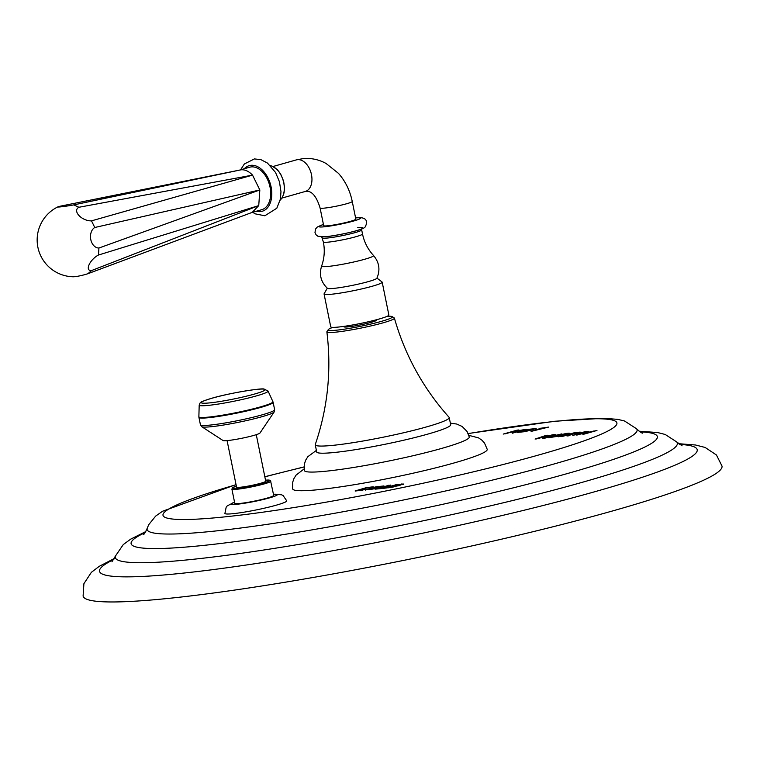 <?xml version="1.0" encoding="UTF-8"?>
<svg xmlns="http://www.w3.org/2000/svg" width="760" height="760" viewBox="0 0 760 760"><rect width="100%" height="100%" fill="white"/><g stroke="black" fill="none" stroke-linecap="round" stroke-linejoin="round"><path stroke-width="1.14" d="M678.547 443.697L695.561 445.008L705.137 447.459L716.442 454.993L722 466.051A325.992 28.975 -11.5 0 1 613.994 510.549A325.992 28.975 168.5 0 1 273.809 584.079A325.992 28.975 168.5 0 1 83.106 596.03L83.904 583.68L91.371 572.327L99.237 566.333L114.38 558.476M513.047 431.632L526.319 429.248L512.411 433.19L516.629 431.661L511.014 432.202L503.234 434.083L517.142 430.141L518.918 429.97L513.105 431.917L518.719 431.376L524.742 429.695M536.104 428.564L528.323 429.343L517.617 432.373L525.217 431.642L536.17 428.459M541.339 428.174L548.615 427.091L531.24 431.366L541.339 428.174L531.088 431.376M538.042 438.463L552.739 434.758L555.189 434.52L545.49 437.741L561.915 433.865L545.043 438.102L542.583 438.339L551.209 435.413L535.087 439.061L546.012 435.413L547.875 435.233L538.089 438.691M560.31 435.888L548.435 437.769L566.238 433.447L569.221 433.162L558.638 436.781M581.067 432.174L571.188 434.454L569.031 435.774L566.979 435.974L569.611 434.406L560.842 436.563L574.75 432.62L579.452 432.459L574.807 432.915L562.466 436.411M581.067 432.193L579.395 432.174M572.945 435.394L585.447 431.851L576.137 435.081L593.693 431.053L583.053 434.416L596.961 430.474L579.947 434.207L588.344 431.309L585.077 431.623L572.945 435.394M355.319 491.026L362.548 490.086L364.838 489.431L357.894 490.276L361.133 489.203L369.522 487.435L370.719 487.768L373.198 486.78L365.969 487.739L355.119 490.941M373.474 486.989L368.695 487.531M383.847 485.982L376.077 486.761L365.36 489.792L372.96 489.06L383.914 485.887M375.041 489.164L381.444 488.547L383.477 487.967L378.851 488.423L390.726 485.051L375.041 489.164M393.015 486.828L386.707 487.701L396.786 484.842L400.662 484.699L393.062 487.056L383.125 488.385L397.034 484.443L401.536 484.3L397.09 484.728L384.759 488.224M393.043 487.056L403.702 484.015M403.645 484.11L401.479 484.015M234.536 502.113L227.23 505.894L226.176 507.176L224.912 513.447A31.549 2.803 -11.5 0 0 243.362 512.288A31.549 2.803 -11.5 0 0 276.288 505.172A31.549 2.803 -11.5 0 0 286.738 500.859L283.128 495.586L281.656 494.817L273.448 494.19M468.863 435.366L478.534 437.874L481.983 440.258L484.481 443.033L487.236 449.34A99.265 8.825 168.5 0 1 425.201 470.411A99.265 8.825 168.5 0 1 317.015 489.81A99.265 8.825 168.5 0 1 292.685 488.917L292.742 482.068L293.959 478.534L296.106 475.095L304.142 468.882M517.351 430.407L504.868 433.922M516.629 431.661L512.259 433.209M524.305 430.568L517.674 432.659M536.161 428.849L531.135 429.124M521.265 432.05L520.22 431.88L523.44 430.806L531.905 429.029L533.273 429.124L530.147 430.16L520.277 432.174M533.33 429.409L529.692 430.587M547.038 427.528L539.505 428.345M546.601 435.641L536.38 438.938M553.945 434.938L551.218 435.442M551.209 435.413L543.856 438.216M568.091 433.561L566.247 433.751M557.688 435.822L555.503 436.354M566.247 433.722L561.868 435.651L557.678 435.765L566.247 433.722L561.868 435.651M561.802 435.366L557.678 435.765M581.125 432.478L579.452 432.459M569.611 434.406L567.625 435.908M571.14 434.483L570 434.302L574.494 433.029L578.103 432.772L570 434.302M577.182 432.763L578.16 433.058L577.211 433.428M587.167 431.718L577.372 434.967M585.285 431.898L572.803 435.404M595.394 430.92L593.702 431.091M593.693 431.053L582.901 434.425M362.055 488.946L355.319 491.064M358.891 490.447L357.95 490.57M372.048 487.986L365.417 490.086M383.914 486.276L378.879 486.542M369.008 489.469L367.963 489.307L371.184 488.224L379.648 486.457L381.016 486.542L377.901 487.578L368.02 489.592M381.073 486.837L377.435 488.006M388.949 485.222L376.675 489.012M381.909 488.414L378.851 488.423M403.702 484.395L401.536 484.3M388.882 487.787L386.707 487.701M400.719 484.984L397.746 485.982M231.895 489.108L234.783 503.31A19.855 1.767 -11.5 0 0 246.392 502.578A19.855 1.767 -11.5 0 0 267.111 498.104A19.855 1.767 -11.5 0 0 273.695 495.397L270.522 480.633L265.534 480.177A18.848 1.672 -11.5 0 1 263.368 482.98A18.848 1.672 -11.5 0 1 238.63 487.948A18.848 1.672 -11.5 0 1 236.35 486.124L232.55 487.711L231.895 489.108A19.855 1.767 -11.5 0 0 243.504 488.376A19.855 1.767 -11.5 0 0 264.224 483.901A19.855 1.767 -11.5 0 0 270.807 481.184M227.088 440.61L236.559 487.131A14.886 1.32 -11.5 0 0 240.207 487.264A14.886 1.32 -11.5 0 0 256.433 484.358A14.886 1.32 -11.5 0 0 265.734 481.194L256.272 434.673M201.77 426.702L223.031 440.524A18.924 1.681 -11.5 0 0 234.773 439.574A18.924 1.681 -11.5 0 0 253.755 435.433A18.924 1.681 168.5 0 0 259.977 433.01L274.151 411.977A37.088 3.296 168.5 0 1 261.953 416.717A37.088 3.296 -11.5 0 1 224.77 424.83A37.088 3.296 -11.5 0 1 201.77 426.702L200.431 424.792A37.858 3.363 -11.5 0 0 222.585 423.396A37.858 3.363 -11.5 0 0 262.086 414.865A37.858 3.363 168.5 0 0 274.626 409.697L274.151 411.977M450.357 423.139L456.712 424.042L462.137 426.455L467.096 431.519L469.272 437.009A84.122 7.476 -11.5 0 1 416.68 454.869A84.122 7.476 -11.5 0 1 325.023 471.295A84.122 7.476 168.5 0 1 304.399 470.554L304.266 464.607L305.558 460.36L307.866 456.665L316.397 450.395M315.257 444.818A68.353 6.08 168.5 0 0 332.015 445.436A68.353 6.08 -11.5 0 0 406.505 432.079A68.353 6.08 -11.5 0 0 449.217 417.563L450.67 424.707A68.353 6.08 168.5 0 1 407.959 439.223A68.353 6.08 168.5 0 1 333.469 452.57A68.353 6.08 168.5 0 1 316.711 451.962L315.257 444.818A68.353 6.08 168.5 0 1 315.286 444.495C327.76 407.911 331.626 370.376 326.876 331.873A34.447 3.059 168.5 0 1 326.962 331.597L328.272 329.631A32.766 2.916 168.5 0 1 332.899 327.37M449.217 417.563A68.353 6.08 -11.5 0 0 449.065 417.278C423.291 388.474 405.07 355.433 394.392 318.136A34.447 3.059 -11.5 0 0 394.212 317.917L392.236 316.625A32.766 2.916 -11.5 0 0 387.096 316.341M326.876 331.873A34.447 3.059 168.5 0 0 335.331 332.196A34.447 3.059 -11.5 0 0 372.97 325.441A34.447 3.059 -11.5 0 0 394.392 318.136M392.236 316.625A32.766 2.916 -11.5 0 1 373.264 323.484A32.766 2.916 -11.5 0 1 336.233 330.21A32.766 2.916 168.5 0 1 328.272 329.631M343.748 326.401L343.815 326.733A16.825 1.492 -11.5 0 0 353.656 326.116A16.825 1.492 -11.5 0 0 371.222 322.325A16.825 1.492 -11.5 0 0 376.789 320.026L376.722 319.694M330.742 326.828A29.659 2.631 -11.5 0 0 338.019 327.094A29.659 2.631 168.5 0 0 370.329 321.299A29.659 2.631 168.5 0 0 388.863 315.01L382.185 282.159A29.659 2.631 168.5 0 1 363.651 288.458A29.659 2.631 168.5 0 1 331.331 294.253A29.659 2.631 -11.5 0 1 324.064 293.987L330.742 326.828M327.284 288.192L324.111 293.769A29.659 2.631 -11.5 0 0 324.064 293.987M327.437 288.325A25.279 2.252 -11.5 0 0 333.545 288.41A25.279 2.252 168.5 0 0 360.297 283.66A25.279 2.252 168.5 0 0 376.865 278.264C380.437 269.99 379.316 262.399 373.521 255.493A26.524 2.356 168.5 0 1 357.656 261.088A26.524 2.356 168.5 0 1 328.101 266.427A26.524 2.356 -11.5 0 1 321.613 266.057C318.981 274.673 320.919 282.102 327.437 288.325M376.95 278.084L382.052 281.979A29.659 2.631 168.5 0 1 382.185 282.159M352.241 201.457L355.832 219.118A16.406 1.463 168.5 0 1 345.581 222.594A16.406 1.463 168.5 0 1 327.702 225.805A16.406 1.463 168.5 0 1 323.684 225.653L320.093 208.002C316.569 196.517 311.97 190.931 306.28 191.263L305.311 191.453A16.406 10.592 74.2 0 0 311.267 173.707A16.406 10.592 74.2 0 0 297.578 159.657A16.406 10.592 74.2 0 0 296.362 159.885L303.116 158.612C311.182 157.899 318.849 159.524 326.087 163.476L338.456 173.346C345.401 181.222 349.999 190.589 352.241 201.457A16.406 1.463 168.5 0 1 341.99 204.943A16.406 1.463 168.5 0 1 324.111 208.145A16.406 1.463 168.5 0 1 320.093 208.002M251.873 212.496L261.734 209.703A22.087 14.259 -105.8 0 0 269.752 185.82A22.087 14.259 -105.8 0 0 251.322 166.905A22.087 14.259 -105.8 0 0 249.688 167.209L239.818 170.012M241.129 169.793L167.457 184.614L241.129 169.793C245.062 169.508 248.862 171.285 252.538 175.123L259.834 189.962L258.742 205.608L252.215 212.373L87.809 273.742L91.76 270.474L258.742 205.608L98.458 255.027L98.942 248.016L259.834 189.962L94.772 227.496L91.504 220.856L252.538 175.123L78.907 207.271L73.796 204.886L241.129 169.793M73.796 204.886A10.706 0.56 171 0 1 60.486 206.881A10.706 0.56 171 0 1 58.026 206.805A36.803 36.803 0 0 0 73.103 276.773A10.706 1.339 -14 0 0 74.689 276.688A10.706 1.339 -14 0 0 87.809 273.742M58.026 206.805A10.706 0.56 171 0 1 60.154 206.207L167.457 184.614M91.504 220.856A10.706 6.013 -154.3 0 1 78.964 215.517A10.706 6.013 -154.3 0 1 78.907 207.271M98.942 248.016A10.706 7.714 -96.2 0 1 90.782 239.533A10.706 7.714 -96.2 0 1 94.772 227.496M91.76 270.474A10.706 4.674 -45.3 0 1 89.015 264.879A10.706 4.674 -45.3 0 1 98.458 255.027M679.459 444.391A304.959 27.113 -11.5 0 1 596.172 491.34A304.959 27.113 168.5 0 1 234.792 566.675A304.959 27.113 168.5 0 1 113.81 559.474M111.948 561.802L115.387 556.13A286.795 25.498 168.5 0 0 276.374 548.055A286.795 25.498 168.5 0 0 582.322 482.296A286.795 25.498 -11.5 0 0 676.694 441.93L682.081 445.806M640.062 431.86A268.498 23.864 -11.5 0 1 568.385 473.271A268.498 23.864 168.5 0 1 248.244 539.866A268.498 23.864 168.5 0 1 145.169 532.542M143.279 534.764L143.269 534.774C144.134 534.432 145.435 532.285 147.193 528.333A250.002 22.221 168.5 0 0 287.793 521.208A250.002 22.221 168.5 0 0 554.249 463.923A250.002 22.221 -11.5 0 0 636.557 428.773C639.587 431.632 641.63 433.105 642.684 433.162L642.675 433.162M468.207 433.618A231.648 20.596 -11.5 0 1 540.208 454.565A231.648 20.596 168.5 0 1 221.388 517.218A231.648 20.596 168.5 0 1 236.065 484.737M304.057 467.01A231.648 20.596 -11.5 0 0 264.851 476.843M234.555 502.208A23.56 2.09 168.5 0 0 239.381 503.984A23.56 2.09 168.5 0 0 269.515 497.876A23.56 2.09 -11.5 0 0 273.467 494.294M200.431 424.792L198.93 417.401A37.858 3.363 -11.5 0 0 221.075 416.014A37.858 3.363 -11.5 0 0 260.585 407.474A37.858 3.363 168.5 0 0 273.125 402.306L274.626 409.697M198.873 416.746L199.196 405.051A35.141 3.125 -11.5 0 0 219.44 403.883A35.141 3.125 -11.5 0 0 256.433 395.903A35.141 3.125 168.5 0 0 268.052 391.039L272.916 401.679A37.791 3.363 168.5 0 1 260.423 406.904A37.791 3.363 -11.5 0 1 220.637 415.483A37.791 3.363 -11.5 0 1 198.873 416.746L198.93 417.401M212.097 398.192A32.595 2.897 168.5 0 1 257.194 389.348A32.595 2.897 168.5 0 1 254.381 394.088A32.595 2.897 -11.5 0 1 209.285 402.933A32.595 2.897 -11.5 0 1 212.097 398.192M316.673 451.753A68.39 6.08 168.5 0 0 333.44 452.58A68.39 6.08 -11.5 0 0 409.07 438.957A68.39 6.08 -11.5 0 0 450.632 424.498M321.698 236.825L323.351 241.956A19.979 1.776 -11.5 0 0 328.253 242.136A19.979 1.776 168.5 0 0 350.018 238.232A19.979 1.776 168.5 0 0 362.51 233.994C364.23 242.193 367.897 249.356 373.521 255.493M362.51 233.994L361.674 229.881A19.979 1.776 168.5 0 1 349.191 234.127A19.979 1.776 168.5 0 1 327.417 238.032A19.979 1.776 -11.5 0 1 322.515 237.851M357.599 227.743A21.555 1.919 168.5 0 1 355.747 230.879A21.555 1.919 168.5 0 1 325.926 236.721M355.594 217.939A21.242 1.89 168.5 0 1 353.4 221.084A21.242 1.89 168.5 0 1 324.149 226.812A21.242 1.89 -11.5 0 1 323.447 224.485M270.427 165.68A18.952 12.236 74.2 0 1 283.214 180.661A18.952 12.236 74.2 0 1 280.193 200.127M244.302 168.739A23.721 15.314 74.2 0 1 250.999 165.3A23.721 15.314 -105.8 0 1 271.101 186.969A23.721 15.314 -105.8 0 1 260.423 211.612A23.721 15.314 74.2 0 1 256.348 211.232M145.768 531.582L130.691 539.144L123.262 544.587L115.387 556.13M676.694 441.93L665.209 434.473L657.609 432.544L639.141 431.205M236.037 484.585L162.583 511.242L155.667 516.087L148.675 524.742L147.193 528.333M636.557 428.773L624.549 421.002L617.851 419.377L603.649 418.256L554.648 421.258L468.169 433.523M304.057 466.916L264.831 476.729M272.916 401.679L273.125 402.306M268.052 391.039L263.957 389.015C261.791 387.961 229.026 393.091 211.898 398.221C197.049 402.942 202.293 401.897 200.013 403.075L199.196 405.051M323.351 241.956C324.976 250.173 324.397 258.21 321.613 266.057M361.674 229.881L362.026 228.618M323.437 224.438L317.328 227.002L315.542 228.988L314.991 232.541L316.046 234.792L317.965 236.293L325.641 236.759C340.613 234.945 364.876 229.691 365.265 226.66C367.251 223.184 368.562 216.305 355.88 217.863L355.585 217.892M273.001 166.506L296.362 159.885M270.38 165.632L272.298 166.202L277.495 169.812L280.601 173.916L283.623 181.174L284.534 187.691L284.059 192.802L282.445 197.23L280.174 200.193M252.633 212.287L255.303 213.864L264.822 215.783L276.811 208.24L280.421 199.006L280.981 191.71L279.452 181.782L275.528 172.453L267.473 163.077L260.851 159.609L254.381 158.925L244.359 163.98L240.587 169.793M281.951 198.075L305.311 191.453"/></g></svg>
